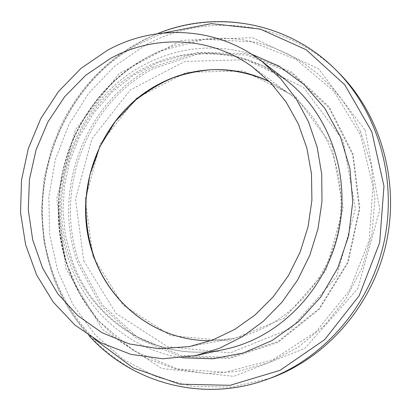 <?xml version="1.0" encoding="UTF-8"?>
<svg xmlns="http://www.w3.org/2000/svg" width="411" height="411" viewBox="0 0 411 411"><rect width="100%" height="100%" fill="white"/><g stroke="black" fill="none" stroke-linecap="round" stroke-linejoin="round"><path stroke-width="0.31" stroke-dasharray="2.06 1.54" d="M270.14 378.29L231.475 387.085L192.8 386.438L156.082 376.83L123.023 359.173L94.977 334.652L72.968 304.654L57.704 270.664L49.597 234.188L48.817 196.741L55.3 159.802L68.771 124.821L88.755 93.194L114.566 66.243L145.289 45.22C205.192 11.893 286.647 19.785 339.234 73.312M365.168 130.225L379.8 209.61L357.837 288.661L304.674 348.523L233.838 376.348L161.718 368.503L102.58 329.555L66.022 269.041L56.78 198.482L75.454 129.593L119.139 73.543L181.482 40.329L252.452 37.673L318.638 68.878L365.168 130.225M360.534 131.674L352.237 115.286L342.291 100.114L330.85 86.341L318.088 74.108L304.191 63.541L289.354 54.74L273.772 47.768L257.646 42.672L241.175 39.471L224.55 38.156L207.961 38.696L191.583 41.059L175.584 45.169L160.131 50.954L148.808 56.425C103.716 80.761 71.422 126.516 61.629 177.259C52.166 228.054 65.519 282.408 98.887 321.279L120.896 342.152L146.67 358.31L175.415 368.975L206.137 373.501L237.692 371.467L268.789 362.682L298.083 347.285L324.212 325.748L345.903 298.884L362.07 267.828L371.909 233.993L374.935 198.939L371.051 164.308L360.534 131.674M67.707 267.14C39.903 189.743 75.408 94.643 148.263 56.728L159.545 51.267L204.57 39.317L251.47 41.799L296.069 59.384L333.871 91.299L360.617 135.085L372.962 186.589L369.129 240.399L349.396 290.608L316.059 331.764L273.053 359.748L225.187 372.253L177.367 368.903L133.976 350.927L98.501 320.744C84.861 304.875 74.597 287.006 67.707 267.14M83.787 260.795L116 313.362L167.688 346.74L230.186 352.915L291.101 328.404L336.588 276.69L355.423 208.773L343.108 140.464L303.395 87.266L246.405 59.713L184.77 61.445L130.246 90.004L91.884 138.851L75.516 199.124L83.787 260.795M79.251 262.275C53.353 191.038 86.305 103.12 153.534 68.591L198.78 53.682L246.672 55.023L291.949 73.492L329.006 107.944L352.679 154.901L359.312 208.711L347.624 262.31L319.172 308.527L278.047 341.454L229.944 357.431L181.015 355.438L136.868 336.753L101.933 304.366L79.251 262.275M152.394 67.353L197.984 52.3L246.251 53.625L291.902 72.223L329.278 106.947L353.162 154.295L359.851 208.572L348.06 262.644L319.362 309.267L277.877 342.461L229.374 358.562L180.049 356.522L135.568 337.662L100.382 305.003L77.54 262.572C51.478 190.771 84.661 102.195 152.394 67.353M92.968 256.536L85.221 199.458L100.387 143.639L135.979 98.501L186.46 72.295L243.317 70.969L295.663 96.6L331.97 145.633L343.154 208.351L325.887 270.659L284.242 318.237L228.331 341.007L170.74 335.612L122.904 305.034L92.968 256.536M142.566 68.909C186.948 44.902 244.483 47.661 286.493 80.453L262.68 65.781L236.823 56.667L209.98 53.235L183.172 55.408L157.351 62.919L133.375 75.347L112.013 92.146L93.924 112.665L79.642 136.175L69.659 161.626L64.445 185.849L63.001 210.55L65.385 235.102L71.576 258.858C92.198 321.345 158.22 364.223 225.629 349.119C157.644 364.413 90.677 321.032 70.101 258.231C44.943 188.664 77.14 102.637 142.566 68.909M182.551 357.791C129.65 350.311 86.017 310.947 69.161 261.268C43.093 189.014 76.431 99.852 144.405 64.697C178.359 46.946 214.008 43.402 251.357 54.057M94.206 338.947C75.198 319.635 61.285 297.117 52.464 271.383C22.821 187.652 60.895 85.216 139.401 43.72L163.521 32.993M266.277 379.672C221.575 395.403 173.493 391.087 134.531 370.609C94.787 348.204 67.342 315.504 52.187 272.503C22.22 187.786 60.694 84.229 140.136 42.194C200.686 8.364 283.081 16.199 336.337 70.399M269.575 81.727L287.751 92.696C328.379 122.062 349.776 179.55 337.57 233.253C325.44 286.97 281.355 329.622 232.04 338.613L210.91 340.678L232.04 338.613L189.266 346.596M160.131 50.954C121.548 67.969 90.358 100.361 73.286 139.401C68.699 150.683 65.03 162.263 62.282 174.141L59.045 196.987L59.657 230.597L66.633 263.369L79.826 294.019L98.501 320.744C84.83 304.828 74.55 286.924 67.656 267.027C54.344 225.937 55.398 185.084 70.82 144.477C87.312 103.408 119.329 69.038 159.545 51.267L160.131 50.954M157.31 33.723L143.557 39.975L130.39 47.388L117.895 55.901L106.151 65.431L95.218 75.907L85.164 87.25L76.04 99.375L67.897 112.193L60.782 125.627L51.529 148.474L43.982 179.068L41.424 210.463L43.951 241.817L51.57 272.267C59.677 295.982 72.131 317.097 88.92 335.607M252.595 67.055L287.751 92.696L269.58 81.732"/><path stroke-width="0.62" d="M266.277 379.672C322.368 359.753 369.284 306.986 383.674 243.692C397.966 180.378 378.372 112.542 336.337 70.399L339.234 73.312C380.74 114.936 400.073 181.816 385.991 244.221C371.806 306.601 325.533 358.618 270.14 378.29L266.277 379.672C201.714 403.068 130.996 382.451 88.92 335.607M107.281 50.378C154.86 23.92 216.761 26.222 262.187 61.66L280.6 78.614L296.233 98.871L308.563 121.949L317.158 147.22L321.695 173.987L321.988 201.462L317.991 228.814L309.807 255.221L297.708 279.886L282.074 302.085L263.43 321.186L242.356 336.691L219.52 348.24L195.595 355.602L162.818 358.772L130.883 354.364L101.214 342.882L75.013 325.132L53.24 302.1L36.615 274.908L25.626 244.735L20.55 212.806L21.475 180.331L28.318 148.51L40.817 118.512L58.568 91.458L80.972 68.416L107.281 50.378M110.359 58.516C154.089 34.416 210.381 36.004 252.595 67.055L270.695 82.878L286.113 102.015L298.329 123.973L306.894 148.155L311.487 173.843L311.903 200.26L308.101 226.574L300.189 251.958L288.43 275.617L273.217 296.819L255.067 314.944L234.578 329.499L212.415 340.118L189.266 346.596L158.795 348.723L129.239 343.899L101.861 332.617L77.761 315.602L57.797 293.767L42.631 268.142L32.705 239.813L28.282 209.908L29.428 179.545L36.07 149.84L47.953 121.872L64.691 96.688L85.729 75.264L110.359 58.516M262.187 61.66L286.493 80.453C329.262 113.246 351.395 175.338 338.212 233.397C325.086 291.466 278.355 337.96 225.629 349.119L195.595 355.602M251.357 54.057L279.064 66.176L303.95 84.455L324.767 108.273L340.385 136.688L349.905 168.433L352.725 202.012L348.631 235.755L337.785 267.972L320.765 297.055L298.494 321.597L272.154 340.503L243.107 353.028L212.775 358.798L182.551 357.791M163.521 32.993L211.28 23.643L260.214 29.058L306.18 49.741L344.752 84.789L371.765 131.643L383.966 186.111L379.656 242.783L359.122 295.786L324.639 339.676L280.071 370.311L230.155 385.313L179.766 384.172L133.277 367.963L94.206 338.947M269.58 81.732C250.987 73.286 231.706 69.274 211.732 69.7C198.611 70.769 185.823 73.435 173.375 77.7C161.888 82.287 149.342 89.716 135.733 99.986L115.311 121.425L99.791 146.83L89.824 174.983L86.238 197.316C85.02 217.424 87.528 236.972 93.759 255.955C110.549 305.008 157.788 341.495 210.92 340.673C157.69 341.515 110.354 304.962 93.564 255.868C70.209 192.559 99.801 113.986 159.74 83.71C193.257 66.104 234.619 64.517 269.575 81.727M336.337 70.399C288.162 21.459 215.451 9.592 157.31 33.723"/></g></svg>
